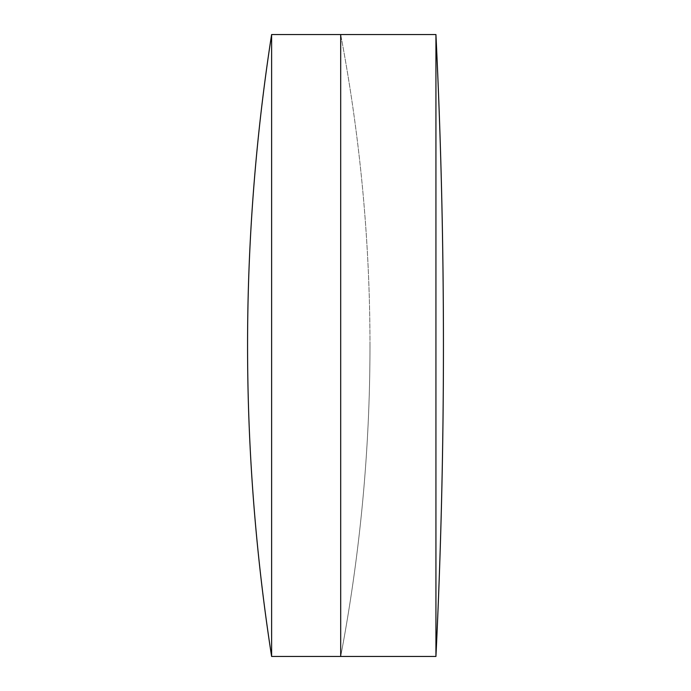 <?xml version="1.0" encoding="UTF-8"?>
<svg xmlns="http://www.w3.org/2000/svg" width="691" height="691" viewBox="0 0 691 691"><rect width="100%" height="100%" fill="white"/><g stroke="black" fill="none" stroke-linecap="round" stroke-linejoin="round"><path stroke-width="0.52" stroke-dasharray="3.46 2.59" d="M369.987 345.5A1664.93 1664.93 0 0 1 340.689 656.45L340.689 34.55L340.689 656.45A1664.93 1664.93 0 0 0 340.689 34.55A1664.93 1664.93 0 0 1 369.987 345.5M271.615 34.55L271.615 656.45M435.935 34.55L435.935 656.45"/><path stroke-width="1.04" d="M435.935 656.45L435.935 34.55A6449.155 6449.155 0 0 1 435.935 656.45L340.689 656.45L340.689 34.55L271.615 34.55A2022.402 2022.402 0 0 0 271.615 656.45L271.615 34.55M435.935 34.55L340.689 34.55L340.689 656.45L271.615 656.45"/></g></svg>
